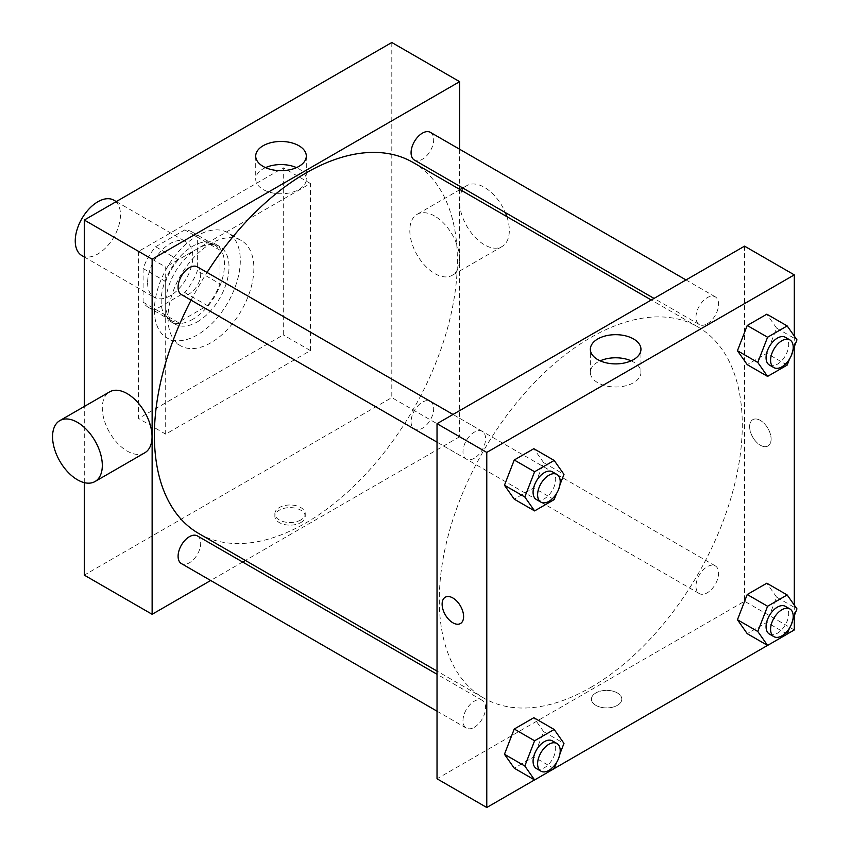 <?xml version="1.0" encoding="UTF-8"?>
<svg xmlns="http://www.w3.org/2000/svg" width="850" height="850" viewBox="0 0 850 850"><rect width="100%" height="100%" fill="white"/><g stroke="black" fill="none" stroke-linecap="round" stroke-linejoin="round"><path stroke-width="0.64" stroke-dasharray="4.25 3.19" d="M81.876 255.574A31.981 18.466 120 0 0 113.847 237.107A31.981 18.466 120 0 0 113.847 200.186M147.602 282.71A31.981 18.466 120 0 0 154.232 297.341A31.981 18.466 120 0 0 186.203 278.885A31.981 18.466 120 0 0 186.203 241.963A31.981 18.466 120 0 0 161.564 250.527A31.981 18.466 120 0 0 147.602 282.71M155.635 246.744L184.801 229.904A43.562 25.149 120 0 1 191.994 231.923A43.562 25.149 120 0 1 197.349 237.139L197.349 270.831A43.562 25.149 120 0 1 184.801 292.559L155.635 309.4A43.562 25.149 120 0 1 148.431 307.381A43.562 25.149 120 0 1 143.087 302.164L143.087 268.473A43.562 25.149 120 0 1 155.635 246.744L178.245 259.792L207.411 242.951L184.801 229.904M184.801 292.559L207.411 305.618L178.245 322.458L155.635 309.4M143.087 302.164L165.697 315.212L165.697 281.531L143.087 268.473M165.697 315.212A43.562 25.149 120 0 0 171.041 320.439A43.562 25.149 120 0 0 178.245 322.458M207.411 305.618A43.562 25.149 120 0 0 219.959 283.879L197.349 270.831M207.411 242.951A43.562 25.149 120 0 1 214.614 244.981A43.562 25.149 120 0 1 219.959 250.197L219.959 283.879M178.245 259.792A43.562 25.149 120 0 0 165.697 281.531M192.822 319.26A44.763 25.851 -60 0 1 170.446 321.481A44.763 25.851 -60 0 1 170.446 269.779A44.763 25.851 -60 0 1 215.209 243.939A44.763 25.851 -60 0 1 222.073 279.809A44.763 25.851 -60 0 1 192.822 319.26M197.349 321.874A44.763 25.851 120 0 0 226.599 282.423A44.763 25.851 120 0 0 219.736 246.542A44.763 25.851 120 0 0 185.236 258.538A44.763 25.851 120 0 0 165.697 303.588A44.763 25.851 120 0 0 174.962 324.084A44.763 25.851 120 0 0 197.349 321.874M219.959 250.197L197.349 237.139M154.392 310.123A60.754 35.073 120 0 0 166.972 337.939A60.754 35.073 120 0 0 227.726 302.855A60.754 35.073 120 0 0 227.726 232.698A60.754 35.073 120 0 0 180.912 248.976A60.754 35.073 120 0 0 154.392 310.123M167.96 317.953A60.754 35.073 120 0 0 180.54 345.769A60.754 35.073 120 0 0 241.294 310.686A60.754 35.073 120 0 0 241.294 240.529A60.754 35.073 120 0 0 194.48 256.806A60.754 35.073 120 0 0 167.96 317.953M138.561 251.377L138.561 418.476L283.273 334.921L283.273 167.822L138.561 251.377L165.697 267.038L165.697 434.138L310.409 350.593L310.409 183.494L165.697 267.038M310.409 183.494L283.273 167.822M391.808 42.5L391.808 397.587L84.288 575.131M84.288 482.63L84.288 406.491M300.794 522.58A15.194 8.766 0 0 0 305.246 516.386A15.194 8.766 0 0 0 290.052 507.62A15.194 8.766 0 0 0 274.869 516.386A15.194 8.766 0 0 0 284.24 524.482A15.194 8.766 0 0 0 300.794 522.58M459.638 189.359L459.638 436.751L391.808 397.587M459.638 436.751L245.395 560.447M242.643 562.031L210.662 580.497M197.381 266.868A15.991 9.233 -60 0 1 199.835 279.682A15.991 9.233 -60 0 1 189.391 293.771A15.991 9.233 -60 0 1 181.401 294.567M197.381 535.904A15.991 9.233 -60 0 1 199.835 548.718A15.991 9.233 -60 0 1 189.391 562.806A15.991 9.233 -60 0 1 181.401 563.593M411.071 421.759A15.991 9.233 120 0 0 414.386 429.08A15.991 9.233 120 0 0 430.376 419.858A15.991 9.233 120 0 0 430.376 401.391A15.991 9.233 120 0 0 418.051 405.673A15.991 9.233 120 0 0 411.071 421.759M459.638 149.26L459.638 186.182M430.376 132.356A15.991 9.233 -60 0 1 432.82 145.169A15.991 9.233 -60 0 1 422.376 159.258A15.991 9.233 -60 0 1 414.386 160.055M413.004 162.435A214.242 123.696 -60 0 1 445.846 334.114A214.242 123.696 -60 0 1 305.883 522.909A214.242 123.696 -60 0 1 198.762 533.524M191.069 300.146A214.242 123.696 -60 0 1 207.049 272.457M144.766 452.806A35.179 20.304 60 0 1 127.181 451.063A35.179 20.304 60 0 1 104.199 420.07A35.179 20.304 60 0 1 109.597 391.882M434.701 216.081A35.179 20.304 -120 0 0 417.106 214.338A35.179 20.304 -120 0 0 417.106 254.958A35.179 20.304 -120 0 0 452.285 275.272A35.179 20.304 -120 0 0 457.672 247.084A35.179 20.304 -120 0 0 434.701 216.081M310.409 350.593L283.273 334.921M165.697 434.138L138.561 418.476M265.529 167.62A25.298 14.609 0 0 0 255.712 179.18A25.298 14.609 0 0 0 281.01 193.779A25.298 14.609 0 0 0 306.308 179.18A25.298 14.609 0 0 0 298.902 168.852A25.298 14.609 0 0 0 296.491 167.62M300.794 519.956A15.194 8.766 180 0 1 284.24 521.858A15.194 8.766 180 0 1 274.869 513.751A15.194 8.766 180 0 1 290.052 504.985A15.194 8.766 180 0 1 305.246 513.751A15.194 8.766 180 0 1 300.794 519.956M506.876 216.623A35.179 20.304 60 0 1 502.031 246.553A35.179 20.304 60 0 1 466.852 226.238A35.179 20.304 60 0 1 466.852 185.619A35.179 20.304 60 0 1 484.436 187.361A35.179 20.304 60 0 1 505.336 212.564M590.782 687.395A214.242 123.696 120 0 0 730.756 498.599A214.242 123.696 120 0 0 697.914 326.921A214.242 123.696 120 0 0 532.812 384.317A214.242 123.696 120 0 0 439.291 599.93A214.242 123.696 120 0 0 483.661 698.009A214.242 123.696 120 0 0 590.782 687.395M474.289 458.256A15.991 9.233 -60 0 1 466.299 459.053A15.991 9.233 -60 0 1 466.299 440.587A15.991 9.233 -60 0 1 482.29 431.364A15.991 9.233 -60 0 1 485.594 438.674A15.991 9.233 -60 0 1 474.289 458.256M695.969 586.256A15.991 9.233 120 0 0 699.284 593.566A15.991 9.233 120 0 0 715.275 584.343A15.991 9.233 120 0 0 715.275 565.877A15.991 9.233 120 0 0 702.95 570.159A15.991 9.233 120 0 0 695.969 586.256M474.289 727.292A15.991 9.233 120 0 0 484.734 713.203A15.991 9.233 120 0 0 482.29 700.389A15.991 9.233 120 0 0 469.965 704.671A15.991 9.233 120 0 0 462.984 720.768A15.991 9.233 120 0 0 466.299 728.089A15.991 9.233 120 0 0 474.289 727.292M707.285 323.744A15.991 9.233 120 0 0 717.729 309.655A15.991 9.233 120 0 0 715.275 296.841A15.991 9.233 120 0 0 702.95 301.134A15.991 9.233 120 0 0 695.969 317.22A15.991 9.233 120 0 0 699.284 324.541A15.991 9.233 120 0 0 707.285 323.744M744.547 246.149L744.547 601.237L437.027 778.781M794.293 629.956L744.547 601.237M787.196 634.058L767.539 645.405M554.2 768.57L534.554 779.918M595.871 705.351A15.194 8.766 0 0 0 612.425 707.253A15.194 8.766 0 0 0 621.807 699.146A15.194 8.766 0 0 0 606.613 690.381A15.194 8.766 0 0 0 591.43 699.146A15.194 8.766 0 0 0 595.871 705.351A15.194 8.766 0 0 0 612.425 707.242A15.194 8.766 0 0 0 621.807 699.146A15.194 8.766 0 0 0 606.613 690.37A15.194 8.766 0 0 0 591.43 699.146A15.194 8.766 0 0 0 595.871 705.341M776.602 328.111L766.817 314.181L776.602 328.111L766.817 353.345L747.235 364.65L766.817 353.345L776.602 328.111L796.96 339.851M543.617 731.648L533.832 717.719L543.617 731.648L533.832 756.883L514.25 768.188L533.832 756.883L543.617 731.648L563.975 743.399M794.293 336.058L794.293 346.736M794.293 605.094L794.293 615.761M776.602 597.136L766.817 583.206L776.602 597.136L766.817 622.37L747.235 633.675L766.817 622.37L776.602 597.136L796.96 608.887M543.617 462.623L533.832 448.694L543.617 462.623L533.832 487.858L514.25 499.163L533.832 487.858L543.617 462.623L563.975 474.374M749.636 426.636A15.194 8.766 -120 0 0 756.266 441.915A15.194 8.766 -120 0 0 767.964 445.984A15.194 8.766 -120 0 0 767.964 428.453A15.194 8.766 -120 0 0 752.781 419.677A15.194 8.766 -120 0 0 749.636 426.636A15.194 8.766 -120 0 0 756.256 441.915A15.194 8.766 -120 0 0 767.964 445.984A15.194 8.766 -120 0 0 767.964 428.453A15.194 8.766 -120 0 0 752.771 419.677A15.194 8.766 -120 0 0 749.626 426.636M445.262 597.221L445.262 597.221A15.194 8.766 60 0 1 456.971 601.29A15.194 8.766 60 0 1 463.601 616.569A15.194 8.766 60 0 1 460.456 623.528L460.456 623.528M631.146 360.836A25.298 14.609 180 0 1 640.953 372.385A25.298 14.609 180 0 1 625.345 385.879A25.298 14.609 180 0 1 597.773 382.712A25.298 14.609 180 0 1 590.357 372.385A25.298 14.609 180 0 1 600.174 360.836M559.948 484.734L556.548 493.51M536.392 499.524A15.991 9.233 120 0 0 552.383 490.291A15.991 9.233 120 0 0 552.383 471.824M554.179 499.609L533.832 487.858M792.933 350.221L789.533 358.998M769.378 365.011A15.991 9.233 120 0 0 785.368 355.778A15.991 9.233 120 0 0 785.368 337.312M787.164 365.096L766.817 353.345M559.948 753.769L556.548 762.535M536.392 768.549A15.991 9.233 120 0 0 552.383 759.326A15.991 9.233 120 0 0 552.383 740.86M554.179 768.634L533.832 756.883M792.933 619.246L789.533 628.023M769.378 634.036A15.991 9.233 120 0 0 785.368 624.814A15.991 9.233 120 0 0 785.368 606.347M787.164 634.121L766.817 622.37M84.288 256.966L154.232 297.341M116.269 201.577L186.203 241.963M219.736 246.542L215.209 243.939M174.962 324.084L170.446 321.481M214.614 244.981L191.994 231.923M171.041 320.439L148.431 307.381M241.294 240.529L227.726 232.698M180.54 345.769L166.972 337.939M255.712 156.071L255.712 179.18M306.308 156.071L306.308 179.18M305.246 516.386L305.246 513.751M274.869 516.386L274.869 513.751M466.852 185.619L462.761 187.988M460.009 189.571L417.106 214.338M502.031 246.553L452.285 275.272M697.914 326.921L651.281 299.997M483.661 698.009L437.027 671.086M437.027 442.159L466.299 459.053M453.018 414.46L482.29 431.364M715.275 565.877L430.376 401.391M699.284 593.566L414.386 429.08M482.29 700.389L437.027 674.263M466.299 728.089L437.027 711.184M715.275 296.841L686.003 279.947M699.284 324.541L654.032 298.414M640.953 372.385L640.953 349.286M590.357 372.385L590.357 349.286"/><path stroke-width="1.27" d="M116.269 201.577L113.847 200.186A31.981 18.466 120 0 0 89.207 208.749A31.981 18.466 120 0 0 75.246 240.933A31.981 18.466 120 0 0 81.876 255.574L84.288 256.966M84.288 406.491L84.288 220.044L391.808 42.5L459.638 81.664L459.638 149.26M210.662 580.497L152.129 614.295L84.288 575.131L84.288 482.63M245.395 560.447L242.643 562.031M437.027 442.159L181.401 294.567A15.991 9.233 -60 0 1 181.401 276.101A15.991 9.233 -60 0 1 197.381 266.868L453.018 414.46M437.027 711.184L181.401 563.593A15.991 9.233 -60 0 1 181.401 545.137A15.991 9.233 -60 0 1 197.381 535.904L437.027 674.263M459.638 186.182L459.638 189.359M152.129 614.295L152.129 259.207L459.638 81.664M654.032 298.414L414.386 160.055A15.991 9.233 -60 0 1 414.386 141.589A15.991 9.233 -60 0 1 430.376 132.356L686.003 279.947M437.027 671.086L198.762 533.524A214.242 123.696 -60 0 1 191.069 300.146M207.049 272.457A214.242 123.696 -60 0 1 413.004 162.435L651.281 299.997M59.851 420.601L109.597 391.882A35.179 20.304 60 0 1 144.766 412.197A35.179 20.304 60 0 1 144.766 452.806L95.03 481.525A35.179 20.304 -120 0 0 95.03 440.916A35.179 20.304 -120 0 0 59.851 420.601A35.179 20.304 -120 0 0 54.453 448.789A35.179 20.304 -120 0 0 77.435 479.783A35.179 20.304 -120 0 0 95.03 481.525M152.129 259.207L84.288 220.044M298.902 145.743A25.298 14.609 180 0 1 306.308 156.071A25.298 14.609 180 0 1 281.01 170.68A25.298 14.609 180 0 1 255.712 156.071A25.298 14.609 180 0 1 271.331 142.577A25.298 14.609 180 0 1 298.902 145.743M296.491 167.62A25.298 14.609 0 0 0 265.529 167.62M505.336 212.564A35.179 20.304 60 0 1 506.876 216.623M534.554 779.918L486.774 807.5L437.027 778.781L437.027 423.693L744.547 246.149L794.293 274.869L794.293 336.058M794.293 615.761L794.293 629.956L787.196 634.058M767.539 645.405L554.2 768.57M747.235 364.65L737.439 350.721L747.235 325.486L766.817 314.181L747.235 325.486L737.439 350.721L747.235 364.65L767.582 376.401L757.796 362.472L767.582 337.237L787.164 325.922L796.96 339.851L792.933 350.221M514.25 768.188L504.454 754.258L514.25 729.024L533.832 717.719L514.25 729.024L504.454 754.258L514.25 768.188L534.597 779.939L524.811 766.009L534.597 740.775L554.179 729.47L563.975 743.399L559.948 753.769M794.293 346.736L794.293 605.094M486.774 807.5L486.774 452.413L794.293 274.869M747.235 633.675L737.439 619.746L747.235 594.511L766.817 583.206L747.235 594.511L737.439 619.746L747.235 633.675L767.582 645.426L757.796 631.497L767.582 606.263L787.164 594.957L796.96 608.887L792.933 619.246M514.25 499.163L504.454 485.233L514.25 459.999L533.832 448.694L514.25 459.999L504.454 485.233L514.25 499.163L534.597 510.914L524.811 496.984L534.597 471.75L554.179 460.445L563.975 474.374L559.948 484.734M486.774 452.413L437.027 423.693M597.773 359.614A25.298 14.609 180 0 1 590.357 349.286A25.298 14.609 180 0 1 615.655 334.677A25.298 14.609 180 0 1 640.953 349.286A25.298 14.609 180 0 1 625.345 362.78A25.298 14.609 180 0 1 597.773 359.614M463.601 616.579A15.194 8.766 60 0 1 460.456 623.528A15.194 8.766 60 0 1 445.262 614.763A15.194 8.766 60 0 1 445.262 597.221A15.194 8.766 60 0 1 456.971 601.29A15.194 8.766 60 0 1 463.601 616.579M460.456 623.528A15.194 8.766 60 0 1 445.262 614.752A15.194 8.766 60 0 1 445.262 597.221M600.174 360.836A25.298 14.609 180 0 1 631.146 360.836M556.548 493.51L554.179 499.609L534.597 510.914M556.909 474.438L552.383 471.824A15.991 9.233 120 0 0 540.058 476.117A15.991 9.233 120 0 0 533.077 492.203A15.991 9.233 120 0 0 536.392 499.524L540.919 502.138A15.991 9.233 120 0 0 556.909 492.904A15.991 9.233 120 0 0 556.909 474.438A15.991 9.233 120 0 0 544.584 478.72A15.991 9.233 120 0 0 537.604 494.817A15.991 9.233 120 0 0 540.919 502.138M524.811 496.984L504.454 485.233M534.597 471.75L514.25 459.999M554.179 460.445L533.832 448.694M789.533 358.998L787.164 365.096L767.582 376.401M789.894 339.926L785.368 337.312A15.991 9.233 120 0 0 773.054 341.594A15.991 9.233 120 0 0 766.073 357.691A15.991 9.233 120 0 0 769.378 365.011L773.904 367.614A15.991 9.233 120 0 0 789.894 358.392A15.991 9.233 120 0 0 789.894 339.926A15.991 9.233 120 0 0 777.569 344.207A15.991 9.233 120 0 0 770.589 360.304A15.991 9.233 120 0 0 773.904 367.614M757.796 362.472L737.439 350.721M767.582 337.237L747.235 325.486M787.164 325.922L766.817 314.181M556.548 762.535L554.179 768.634L534.597 779.939M556.909 743.474L552.383 740.86A15.991 9.233 120 0 0 540.058 745.142A15.991 9.233 120 0 0 533.077 761.239A15.991 9.233 120 0 0 536.392 768.549L540.919 771.162A15.991 9.233 120 0 0 556.909 761.929A15.991 9.233 120 0 0 556.909 743.474A15.991 9.233 120 0 0 544.584 747.756A15.991 9.233 120 0 0 537.604 763.842A15.991 9.233 120 0 0 540.919 771.162M524.811 766.009L504.454 754.258M534.597 740.775L514.25 729.024M554.179 729.47L533.832 717.719M789.533 628.023L787.164 634.121L767.582 645.426M789.894 608.961L785.368 606.347A15.991 9.233 120 0 0 773.054 610.629A15.991 9.233 120 0 0 766.073 626.716A15.991 9.233 120 0 0 769.378 634.036L773.904 636.65A15.991 9.233 120 0 0 789.894 627.417A15.991 9.233 120 0 0 789.894 608.961A15.991 9.233 120 0 0 777.569 613.243A15.991 9.233 120 0 0 770.589 629.329A15.991 9.233 120 0 0 773.904 636.65M757.796 631.497L737.439 619.746M767.582 606.263L747.235 594.511M787.164 594.957L766.817 583.206M462.761 187.988L460.009 189.571"/></g></svg>
